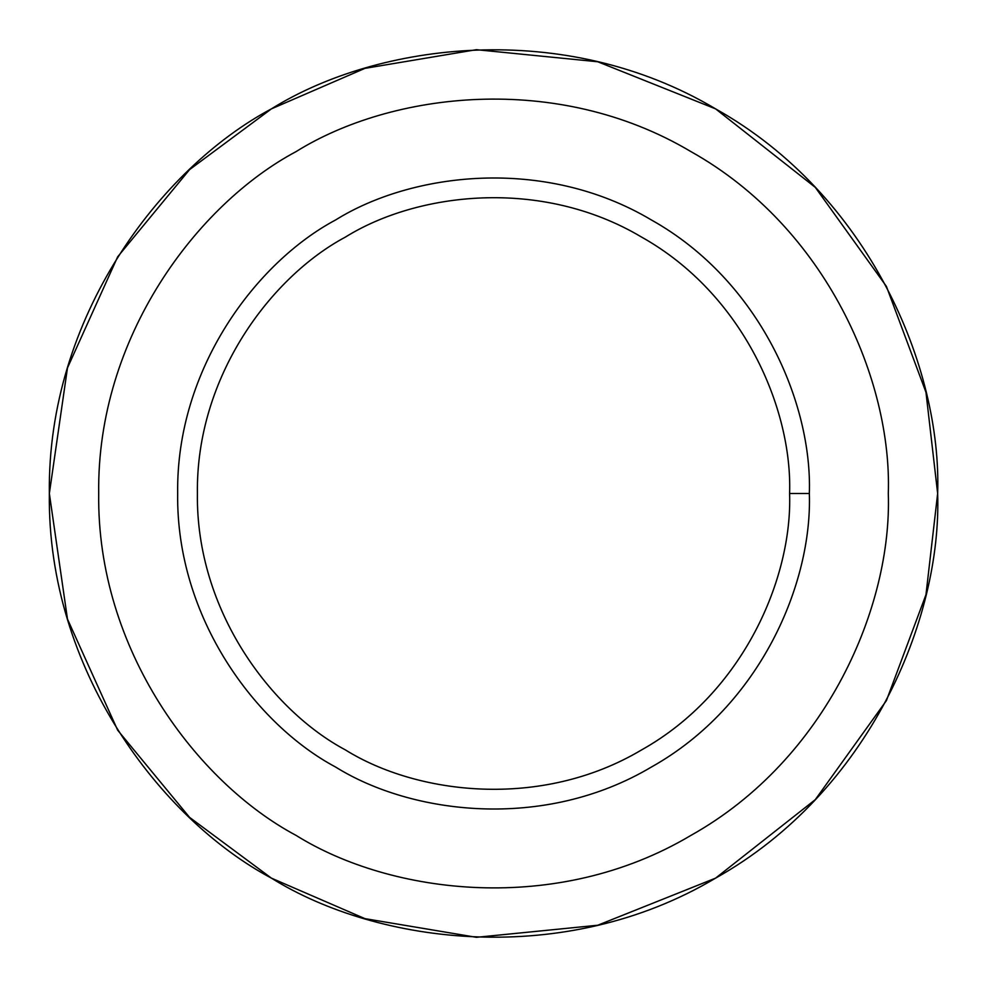 <?xml version="1.0" encoding="UTF-8"?>
<svg xmlns="http://www.w3.org/2000/svg" width="987" height="987" viewBox="0 0 987 987"><rect width="100%" height="100%" fill="white"/><g stroke="black" fill="none" stroke-linecap="round" stroke-linejoin="round"><path stroke-width="1.48" d="M271.425 878.146L189.603 817.409L117.675 730.207L67.474 619.096L49.35 493.5L67.474 367.904L117.675 256.793L189.603 169.591L271.425 108.854L364.931 68.362L476.413 49.683L597.74 61.762L715.575 108.854L815.287 187.357L886.4 286.378L925.966 392.283L937.65 493.5C941.943 619.417 869.041 792.203 715.575 878.146C564.416 968.087 378.329 944.818 271.425 878.146C160.227 818.902 47.043 669.371 49.35 493.5C47.043 317.629 160.227 168.098 271.425 108.854C378.329 42.182 564.416 18.913 715.575 108.854C869.041 194.797 941.943 367.583 937.65 493.5L925.966 594.717L886.4 700.622L815.287 799.643L715.575 878.146L597.74 925.238L476.413 937.317L364.931 918.638L271.425 878.146L189.603 817.409L117.675 730.207L67.474 619.096L49.35 493.5L67.474 367.904L117.675 256.793L189.603 169.591L271.425 108.854C160.227 168.098 47.043 317.629 49.35 493.5C47.043 669.371 160.227 818.902 271.425 878.146C378.329 944.818 564.416 968.087 715.575 878.146C869.041 792.203 941.943 619.417 937.65 493.5C941.943 367.583 869.041 194.797 715.575 108.854C564.416 18.913 378.329 42.182 271.425 108.854M809.34 493.5L789.6 493.5C792.462 577.444 743.865 692.64 641.55 749.935C540.777 809.883 416.724 794.375 345.45 749.935C271.326 710.43 195.858 610.743 197.4 493.5C195.858 376.257 271.326 276.57 345.45 237.065C416.724 192.625 540.777 177.117 641.55 237.065C743.865 294.36 792.462 409.556 789.6 493.5L809.34 493.5C812.387 403.954 760.558 281.085 651.42 219.978C543.936 156.02 411.604 172.565 335.58 219.978C256.509 262.11 176.019 368.435 177.66 493.5C176.019 618.565 256.509 724.89 335.58 767.022C411.604 814.435 543.936 830.98 651.42 767.022C760.558 705.915 812.387 583.046 809.34 493.5C812.387 583.046 760.558 705.915 651.42 767.022C543.936 830.98 411.604 814.435 335.58 767.022C256.509 724.89 176.019 618.565 177.66 493.5C176.019 368.435 256.509 262.11 335.58 219.978C411.604 172.565 543.936 156.02 651.42 219.978C760.558 281.085 812.387 403.954 809.34 493.5M789.6 493.5C792.462 409.556 743.865 294.36 641.55 237.065C540.777 177.117 416.724 192.625 345.45 237.065C271.326 276.57 195.858 376.257 197.4 493.5C195.858 610.743 271.326 710.43 345.45 749.935C416.724 794.375 540.777 809.883 641.55 749.935C743.865 692.64 792.462 577.444 789.6 493.5M888.3 493.5C892.112 381.574 827.316 227.985 690.9 151.591C556.545 71.644 391.123 92.322 296.1 151.591C197.264 204.26 96.652 337.172 98.7 493.5C96.652 649.828 197.264 782.74 296.1 835.409C391.123 894.678 556.545 915.356 690.9 835.409C827.316 759.015 892.112 605.426 888.3 493.5C892.112 605.426 827.316 759.015 690.9 835.409C556.545 915.356 391.123 894.678 296.1 835.409C197.264 782.74 96.652 649.828 98.7 493.5C96.652 337.172 197.264 204.26 296.1 151.591C391.123 92.322 556.545 71.644 690.9 151.591C827.316 227.985 892.112 381.574 888.3 493.5M335.58 767.022C256.509 724.89 176.019 618.565 177.66 493.5C176.019 368.435 256.509 262.11 335.58 219.978M296.1 835.409C197.264 782.74 96.652 649.828 98.7 493.5C96.652 337.172 197.264 204.26 296.1 151.591"/></g></svg>
